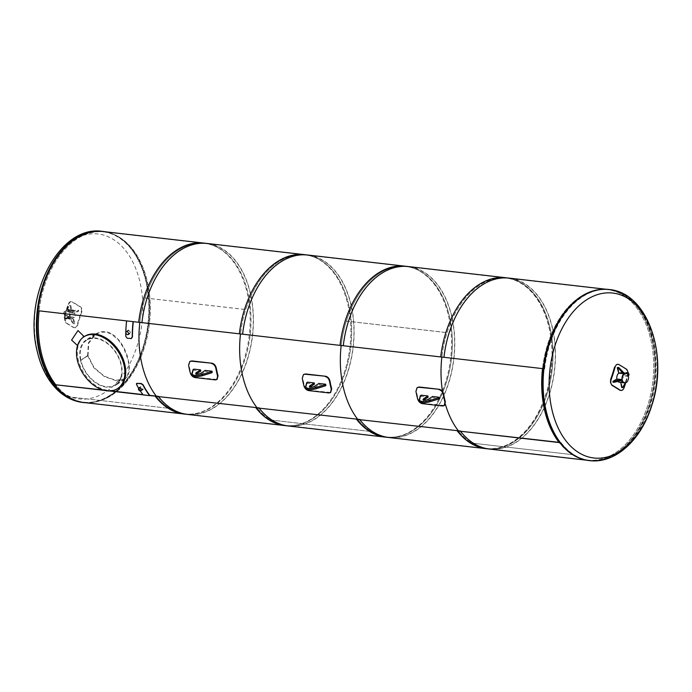 <?xml version="1.0" encoding="UTF-8"?>
<svg xmlns="http://www.w3.org/2000/svg" width="692" height="692" viewBox="0 0 692 692"><rect width="100%" height="100%" fill="white"/><g stroke="black" fill="none" stroke-linecap="round" stroke-linejoin="round"><path stroke-width="0.52" stroke-dasharray="3.46 2.59" d="M371.033 431.523L371.18 431.047L371.059 431.54A85.773 55.524 96.5 0 0 386.56 436.998A85.773 55.524 96.5 0 0 451.504 358.11A85.773 55.524 96.5 0 0 406.118 266.558A85.773 55.524 96.5 0 0 341.173 345.507A85.773 55.524 -83.5 0 1 346.355 321.114L346.363 321.079A85.773 55.524 -83.5 0 1 406.118 266.558A85.773 55.524 -83.5 0 1 451.504 358.11A85.773 55.524 -83.5 0 1 386.56 436.998A85.773 55.524 -83.5 0 1 357.652 419.231A85.773 55.524 96.5 0 0 371.033 431.523L270.347 419.966A85.773 55.524 -83.5 0 1 256.966 407.675A85.773 55.524 96.5 0 0 285.882 425.442A85.773 55.524 96.5 0 0 350.818 346.554A85.773 55.524 96.5 0 0 305.44 255.002L204.754 243.454A85.773 55.524 -83.5 0 1 250.141 334.997A85.773 55.524 -83.5 0 1 185.196 413.885A85.773 55.524 96.5 0 0 250.141 334.997A85.773 55.524 96.5 0 0 204.754 243.454A85.773 55.524 96.5 0 0 139.81 322.403A85.773 55.524 -83.5 0 1 144.991 298.01L145 297.967A85.773 55.524 -83.5 0 1 204.754 243.454L104.077 231.898A85.773 55.524 -83.5 0 0 39.124 310.846A85.773 55.524 -83.5 0 1 104.077 231.898A85.773 55.524 -83.5 0 1 150.173 302.49A85.773 55.524 -83.5 0 1 111.749 395.21A85.773 55.524 -83.5 0 1 84.519 402.337A85.773 55.524 -83.5 0 1 55.602 384.57A85.773 55.524 -83.5 0 0 68.984 396.862L69.139 396.386L69.01 396.879L169.696 408.436A85.773 55.524 96.5 0 0 185.196 413.885A85.773 55.524 -83.5 0 1 156.288 396.127A85.773 55.524 96.5 0 0 169.67 408.418L68.984 396.862M110.383 395.054A85.773 55.524 -83.5 0 1 83.152 402.182A85.773 55.524 -83.5 0 1 37.766 310.63A85.773 55.524 -83.5 0 1 102.71 231.742A85.773 55.524 -83.5 0 1 148.815 302.335A85.773 55.524 -83.5 0 1 110.383 395.054M346.355 321.114L447.032 332.67A85.773 55.524 96.5 0 0 441.859 357.063A85.773 55.524 -83.5 0 1 506.803 278.115A85.773 55.524 -83.5 0 1 552.181 369.658A85.773 55.524 -83.5 0 1 487.246 448.546A85.773 55.524 96.5 0 0 552.181 369.658A85.773 55.524 96.5 0 0 506.803 278.115L607.481 289.663A85.773 55.524 96.5 0 1 652.867 381.214A85.773 55.524 96.5 0 1 587.923 460.102A85.773 55.524 96.5 0 1 572.422 454.644L471.71 443.079A85.773 55.524 -83.5 0 1 458.338 430.779A85.773 55.524 96.5 0 0 487.246 448.546A85.773 55.524 -83.5 0 1 471.736 443.088L572.422 454.644L572.543 454.151L572.422 454.644A85.773 55.524 96.5 0 1 559.015 442.335A85.773 55.524 96.5 0 0 587.923 460.102A85.773 55.524 96.5 0 0 615.162 452.975A85.773 55.524 96.5 0 0 653.585 360.255A85.773 55.524 96.5 0 0 607.481 289.663A85.773 55.524 96.5 0 0 542.537 368.611A85.773 55.524 96.5 0 1 607.481 289.663L608.848 289.818A85.773 55.524 96.5 0 0 543.912 368.706A85.773 55.524 96.5 0 0 589.29 460.258A85.773 55.524 96.5 0 0 616.52 453.13A85.773 55.524 96.5 0 0 654.952 360.411A85.773 55.524 96.5 0 0 608.848 289.818M144.991 298.01L245.669 309.566A85.773 55.524 96.5 0 0 240.487 333.959A85.773 55.524 -83.5 0 1 305.44 255.002A85.773 55.524 96.5 0 0 245.686 309.523L145 297.967M102.71 231.742L104.077 231.898A85.773 55.524 -83.5 0 1 149.455 323.449A85.773 55.524 -83.5 0 1 84.519 402.337A85.773 55.524 -83.5 0 1 69.01 396.879M169.67 408.418L169.843 407.951L169.696 408.436M83.152 402.182L285.882 425.442A85.773 55.524 -83.5 0 0 350.818 346.554A85.773 55.524 -83.5 0 0 305.44 255.002L506.803 278.115A85.773 55.524 96.5 0 0 447.049 332.627L346.363 321.079M442.543 391.542A85.773 55.524 96.5 0 0 445.397 404.292A85.773 55.524 -83.5 0 1 442.543 391.542M589.29 460.258L285.882 425.442A85.773 55.524 -83.5 0 1 270.373 419.983L371.059 431.54M270.373 419.983L270.503 419.49L270.347 419.966M613.043 382.209L617.022 379.813L621.572 380.332M623.795 373.325L619.245 372.798L617.774 367.305M625.326 382.91L620.776 382.468M621.676 387.511L622.212 387.165L621.243 381.724L625.784 382.252L625.897 382.737M623.111 387.269L622.212 387.165M625.257 382.598L625.784 382.252M620.542 390.426L619.798 390.158C621.321 390.842 622.575 390.028 623.561 387.702A171.962 125.486 -58.5 0 0 627.609 374.943L626.372 369.424A171.962 37.87 -162.4 0 0 618.371 364.511L617.567 364.234M618.899 364.572L618.371 364.511C616.71 363.81 615.456 364.632 614.608 366.968M628.388 373.178L628.128 375.003A172.654 125.987 121.5 0 1 625.412 383.844M610.56 379.726C609.868 382.235 610.283 384.069 611.797 385.254M628.31 375.877A6.012 2.163 167.4 0 1 627.661 376.37L623.111 375.842L626.58 373.395A6.012 2.163 167.4 0 1 628.976 374.536M625.637 373.152L622.938 375.064L627.488 375.583A6.012 2.163 -12.6 0 0 628.068 375.159M626.407 372.607L626.58 373.395M627.488 375.583L627.661 376.37M624.616 382.901A4.905 3.175 96.5 0 0 628.327 378.394A4.905 3.175 96.5 0 0 625.741 373.161M619.427 382.313A4.905 3.175 96.5 0 0 623.137 377.797A4.905 3.175 96.5 0 0 620.542 372.573A4.905 3.175 96.5 0 0 619.392 372.754A4.905 3.175 96.5 0 0 618.743 373.152M616.866 379.034A4.905 3.175 96.5 0 0 617.869 381.413M624.686 382.91A4.905 3.175 96.5 0 0 628.224 376.05A4.905 3.175 96.5 0 0 625.802 373.17M65.42 316.019L69.97 316.547L66.493 319.003L65.593 318.9L64.892 316.365L65.247 315.241L64.719 315.587L65.42 318.121L66.32 318.216L69.797 315.76L65.247 315.241M66.493 319.003L66.32 318.216M65.593 318.9L65.42 318.121M64.892 316.365L64.719 315.587M68.785 317.412L73.326 317.931L74.805 323.423L73.906 323.32L68.785 317.412L68.249 317.758L73.369 323.674L74.269 323.778L72.798 318.277L68.249 317.758M74.805 323.423L74.269 323.778M73.906 323.32L73.369 323.674M68.958 318.19L68.421 318.536M66.683 310.725L71.224 311.253L70.255 305.812L69.356 305.708L66.501 309.947L66.683 310.725L67.21 310.379L67.037 309.601L69.883 305.362L70.792 305.466L71.76 310.907L67.21 310.379M70.255 305.812L70.792 305.466M69.356 305.708L69.883 305.362M66.501 309.947L67.037 309.601M79.943 306.72A172.654 38.025 17.6 0 1 71.942 301.816L72.461 301.868A171.962 37.87 -162.4 0 0 80.462 306.781C81.976 307.957 82.391 309.8 81.699 312.3A171.962 125.486 -58.5 0 0 77.651 325.067C76.803 327.402 75.549 328.216 73.888 327.515A171.962 37.87 17.6 0 1 65.887 322.61L64.65 317.083A171.962 125.486 121.5 0 1 68.698 304.324C69.684 302.006 70.947 301.184 72.461 301.868L71.942 301.816C70.42 301.124 69.165 301.946 68.179 304.264A172.654 125.987 -58.5 0 0 64.131 317.022L65.368 322.55A172.654 38.025 -162.4 0 0 73.361 327.454L74.693 327.792L73.361 327.454C75.03 328.164 76.284 327.342 77.123 325.006A172.654 125.987 121.5 0 1 81.172 312.239C81.864 309.739 81.457 307.897 79.943 306.72L80.462 306.781M74.762 313.424L70.212 312.896A6.012 2.163 167.4 0 1 78.741 311.019L74.762 313.424M70.039 312.118L74.589 312.637L78.559 310.241A6.012 2.163 -12.6 0 0 70.039 312.118L70.212 312.896M78.559 310.241L78.741 311.019M69.2 316.642A1.713 1.107 96.5 0 0 69.909 314.384L69.044 310.483A1.713 1.107 96.5 0 0 68.171 309.471A1.713 1.107 96.5 0 0 67.626 309.609L64.962 311.348A1.713 1.107 96.5 0 0 64.252 313.606L65.126 317.507A1.713 1.107 96.5 0 0 65.991 318.519A1.713 1.107 96.5 0 0 66.536 318.381L69.2 316.642L74.39 317.239A1.713 1.107 96.5 0 0 75.108 314.981L74.234 311.08A1.713 1.107 96.5 0 0 73.369 310.068A1.713 1.107 96.5 0 0 72.824 310.206L70.16 311.945A1.713 1.107 96.5 0 0 69.442 314.203L70.316 318.104A1.713 1.107 96.5 0 0 71.189 319.116A1.713 1.107 96.5 0 0 71.734 318.969L74.39 317.239M68.3 309.359L69.996 315.535L65.204 318.657L65.602 318.934L63.863 312.023L68.127 309.246L69.702 315.604L70.177 315.561L68.776 309.307M65.385 318.683L64.166 311.867L68.56 309.056M65.74 318.9L70.177 315.561M102.961 390.003L110.824 390.902M142.898 394.587L149.792 395.374L143.14 394.898M149.68 395.582L143.08 394.821M109.57 390.98L104.31 390.375M158.563 396.386A85.773 55.524 96.5 0 0 244.518 367.262A85.773 55.524 96.5 0 0 217.539 246.56A85.773 55.524 96.5 0 0 142.085 322.662L141.921 322.645M207.055 243.454A86.033 55.689 -83.5 0 1 252.58 335.283A86.033 55.689 -83.5 0 1 187.445 414.404M83.516 402.476A86.033 55.689 96.5 0 0 148.65 323.354A86.033 55.689 96.5 0 0 103.125 231.535M142.085 322.662L37.991 310.717M259.24 407.934A85.773 55.524 96.5 0 0 345.204 378.818A85.773 55.524 96.5 0 0 318.225 258.116A85.773 55.524 96.5 0 0 242.762 334.219L242.598 334.193M307.741 255.011A86.033 55.689 -83.5 0 1 353.257 346.83A86.033 55.689 -83.5 0 1 288.123 425.961M184.193 414.032A86.033 55.689 96.5 0 0 249.328 334.911A86.033 55.689 96.5 0 0 203.811 243.082M242.762 334.219L138.668 322.273M359.927 419.49A85.773 55.524 96.5 0 0 445.882 390.366A85.773 55.524 96.5 0 0 418.902 269.664A85.773 55.524 96.5 0 0 343.448 345.766L343.284 345.749M408.418 266.567A86.033 55.689 -83.5 0 1 453.943 358.387A86.033 55.689 -83.5 0 1 388.809 437.508M284.879 425.589A86.033 55.689 96.5 0 0 350.014 346.458A86.033 55.689 96.5 0 0 304.489 254.639M343.448 345.766L239.354 333.821M460.604 431.047A85.773 55.524 96.5 0 0 546.568 401.922A85.773 55.524 96.5 0 0 519.588 281.22A85.773 55.524 96.5 0 0 444.126 357.323L443.961 357.306M509.104 278.115A86.033 55.689 -83.5 0 1 554.621 369.935A86.033 55.689 -83.5 0 1 489.486 449.065M385.556 437.136A86.033 55.689 96.5 0 0 450.691 358.015A86.033 55.689 96.5 0 0 405.175 266.195M444.126 357.323L340.031 345.377M543.289 368.698L440.717 356.934M544.647 368.853A86.033 55.689 -83.5 0 1 609.79 289.671A86.033 55.689 -83.5 0 1 655.307 381.491A86.033 55.689 -83.5 0 1 590.172 460.613A86.033 55.689 -83.5 0 1 561.177 442.802L559.776 442.638M486.242 448.693A86.033 55.689 96.5 0 0 551.377 369.563A86.033 55.689 96.5 0 0 505.861 277.743M440.882 356.951A85.773 55.524 -83.5 0 1 516.336 280.848A85.773 55.524 -83.5 0 1 543.315 401.55A85.773 55.524 -83.5 0 1 457.36 430.666M559.594 442.404L561.177 442.802M87.642 355.593L93.783 367.737L104.371 376.569L116.031 380.712L124.906 379.207L127.795 376.102L129.317 371.258L129.335 364.909L127.207 355.403L124.102 347.938L120.01 341.312L115.036 336.009L109.258 332.541L105.305 331.555L101.343 331.632L95.392 333.942L88.394 342.869L87.633 355.55L80.886 360.247A26.504 17.802 56.9 0 1 86.491 340.369A26.504 17.802 56.9 0 1 115.875 352.842A26.504 17.802 56.9 0 1 115.434 384.769A26.504 17.802 56.9 0 1 80.895 360.281L88.031 355.636L80.506 360.238A27.023 18.148 -123.1 0 0 115.72 385.202A27.023 18.148 -123.1 0 0 116.17 352.661A27.023 18.148 -123.1 0 0 86.206 339.936A27.023 18.148 -123.1 0 0 80.497 360.203M87.633 355.55L80.886 360.247M88.022 355.593L88.758 343.163L95.591 334.426L99.492 332.61L105.305 332.091L111.127 333.942L118.245 339.781L123.781 348.137L128.167 360.221L129.075 369.061L127.389 375.773L124.551 378.835L115.832 380.315L104.406 376.24L94.043 367.556L88.031 355.636M84.684 336.321A30.881 20.743 -123.1 0 0 80.488 366.656A30.881 20.743 -123.1 0 0 107.831 390.297A30.881 20.743 -123.1 0 0 118.41 388.056M78.196 330.43L71.812 339.919L77.063 345.369L77.988 345.472A30.881 20.743 56.9 0 1 83.689 336.995L83.689 336.969M83.689 336.995L83.481 337.134A30.881 20.743 -123.1 0 0 77.781 345.611L77.988 345.472M137.319 383.013L136.67 384.147A85.773 55.524 96.5 0 0 143.296 394.63M138.616 388.221A86.119 55.741 96.5 0 0 140.329 390.954M140.389 388.022L142.941 389.362C143.071 387.935 142.223 387.139 140.398 386.984L140.389 388.022M133.149 321.642L126.818 320.915A85.773 55.524 96.5 0 0 125.97 336.269L127.285 338.12L131.359 338.57M130.381 332.073L128.522 330.283C127.432 332.333 127.812 333.432 129.672 333.57L130.381 332.073M105.599 231.82A86.119 55.741 -83.5 0 1 148.702 323.363A86.119 55.741 -83.5 0 1 85.981 402.761M37.143 350.048A83.005 53.734 -83.5 0 1 99.786 234.233A83.005 53.734 -83.5 0 1 129.041 365.125A83.005 53.734 -83.5 0 1 37.143 350.048M588.866 460.552A86.119 55.741 96.5 0 0 616.2 453.398A86.119 55.741 96.5 0 0 654.788 360.307A86.119 55.741 96.5 0 0 608.493 289.438M318.908 383.454L319.168 384.631L325.923 385.401M310.007 387.044A3.088 1.116 -12.6 0 0 309.67 387.736A3.088 1.116 -12.6 0 0 311.781 388.324A3.088 1.116 -12.6 0 0 315.016 387.338L319.168 384.631M307.473 382.148L307.741 383.316L314.497 384.095M306.677 382.667L306.937 383.835L307.741 383.316M305.95 388.048A8.148 2.932 167.4 0 1 305.968 387.485L306.937 383.835M303.658 374.467L302.681 377.979A85.773 55.524 96.5 0 0 304.428 385.79C305.336 388.35 306.919 389.864 309.186 390.349L330.672 392.468M432.578 396.499L432.846 397.675L439.602 398.445M423.686 400.088A3.088 1.116 -12.6 0 0 423.34 400.78A3.088 1.116 -12.6 0 0 425.45 401.369A3.088 1.116 -12.6 0 0 428.694 400.374L432.846 397.675M421.151 395.184L421.411 396.36L428.166 397.139M420.347 395.712L420.615 396.879L421.411 396.36M419.629 401.092A8.148 2.932 167.4 0 1 419.646 400.53L420.615 396.879M417.328 387.511L416.35 391.023A85.773 55.524 96.5 0 0 418.098 398.834C419.006 401.395 420.598 402.908 422.855 403.393L444.351 405.512M205.239 370.41L205.498 371.587L212.254 372.357M196.338 374A3.088 1.116 -12.6 0 0 195.992 374.692A3.088 1.116 -12.6 0 0 198.102 375.28A3.088 1.116 -12.6 0 0 201.346 374.294L205.498 371.587M193.803 369.104L194.063 370.272L200.818 371.05M193.007 369.623L193.267 370.791L194.063 370.272M192.281 375.003A8.148 2.932 167.4 0 1 192.298 374.441L193.267 370.791M189.989 361.423L189.002 364.935A85.773 55.524 96.5 0 0 190.75 372.746C191.658 375.306 193.25 376.82 195.516 377.304L217.003 379.424M471.866 442.595L471.71 443.079L471.866 442.595M626.372 369.424L626.891 369.485M627.609 374.943L628.128 375.003M623.561 387.702L624.08 387.762M68.698 304.324L68.179 304.264M64.65 317.083L64.131 317.022M65.887 322.61L65.368 322.55M77.651 325.067L77.123 325.006M81.699 312.3L81.172 312.239M75.108 314.981L69.909 314.384M74.234 311.08L69.044 310.483M72.824 310.206L67.626 309.609M70.16 311.945L64.962 311.348M69.442 314.203L64.252 313.606M70.316 318.104L65.126 317.507M71.734 318.969L66.536 318.381M65.169 318.554L63.984 312.429M69.702 315.604L69.996 316.123M63.776 312.308L64.166 311.867M63.863 312.023L68.421 309.09M68.127 309.246L63.733 312.369L65.602 318.934M65.351 318.666L69.607 315.889M102.459 231.37A86.119 55.741 -83.5 0 1 148.019 323.285A86.119 55.741 -83.5 0 1 82.824 402.485M589.541 460.63A86.119 55.741 96.5 0 0 616.883 453.476A86.119 55.741 96.5 0 0 655.462 360.385A86.119 55.741 96.5 0 0 609.176 289.515M314.756 386.162L315.016 387.338M305.708 386.318L305.968 387.485M328.89 392.935L329.323 392.658M309.186 390.349L308.753 390.625M303.996 386.067L304.428 385.79M428.426 399.206L428.694 400.374M419.378 399.362L419.646 400.53M201.087 373.118L201.346 374.294M192.03 373.273L192.298 374.441M195.516 377.304L195.083 377.581M623.708 372.927L620.542 372.573M73.369 310.068L68.171 309.471M71.189 319.116L65.991 318.519M609.79 289.671L606.019 289.239M590.172 460.613L586.401 460.18M95.202 334.072L86.206 339.936M124.716 379.337L115.72 385.202M95.591 334.426L86.491 340.369M124.551 378.835L115.434 384.769M309.402 386.568L309.67 387.736M423.08 399.613L423.34 400.78M195.732 373.524L195.992 374.692"/><path stroke-width="1.04" d="M55.602 384.57A85.773 55.524 -83.5 0 1 39.124 310.846A85.773 55.524 -83.5 0 0 55.602 384.57M542.537 368.611A85.773 55.524 96.5 0 0 559.015 442.335A85.773 55.524 96.5 0 1 542.537 368.611M156.288 396.127A85.773 55.524 -83.5 0 1 139.81 322.403A85.773 55.524 96.5 0 0 156.288 396.127M240.487 333.959A85.773 55.524 96.5 0 0 256.966 407.675A85.773 55.524 -83.5 0 1 240.487 333.959M357.652 419.231A85.773 55.524 -83.5 0 1 341.173 345.507A85.773 55.524 96.5 0 0 357.652 419.231M441.859 357.063A85.773 55.524 96.5 0 0 442.543 391.542A85.773 55.524 -83.5 0 1 441.859 357.063M445.397 404.292A85.773 55.524 96.5 0 0 458.338 430.779A85.773 55.524 -83.5 0 1 445.397 404.292M621.399 379.553L616.849 379.034L612.87 381.43L621.399 379.553L621.035 380.678L613.942 382.313L613.043 382.209L612.87 381.43M613.769 381.534L613.942 382.313M620.862 379.899L621.035 380.678M617.238 367.651L618.674 367.409L623.622 372.547L623.258 373.671L618.138 367.755L617.238 367.651L618.717 373.152L623.258 373.671M618.674 367.409L618.138 367.755M623.622 372.547L623.085 372.893M620.776 382.468L621.676 387.511L622.584 387.615L625.326 382.91M622.584 387.615L625.43 383.377M625.412 383.844A172.654 125.987 121.5 0 1 624.08 387.762C623.094 390.089 621.84 390.902 620.317 390.219A172.654 38.025 -162.4 0 0 612.316 385.306C610.802 384.129 610.396 382.295 611.088 379.787A172.654 125.987 -58.5 0 0 615.136 367.028C615.975 364.684 617.229 363.871 618.899 364.572A172.654 38.025 17.6 0 1 626.891 369.485L628.388 373.178M615.136 367.028L614.608 366.968A171.962 125.486 121.5 0 1 610.56 379.726L611.088 379.787M617.567 364.234L618.899 364.572M620.542 390.426L619.798 390.158A171.962 37.87 17.6 0 0 611.797 385.254L612.316 385.306M628.068 375.159A6.012 2.163 -12.6 0 0 628.794 373.758L628.976 374.536A6.012 2.163 167.4 0 1 628.31 375.877M628.794 373.758A6.012 2.163 -12.6 0 0 626.407 372.607L625.637 373.152M625.802 373.17A4.905 3.175 96.5 0 0 625.741 373.161A4.905 3.175 96.5 0 0 624.591 373.351A4.905 3.175 96.5 0 0 621.978 378.55A4.905 3.175 96.5 0 0 624.616 382.901A4.905 3.175 96.5 0 0 624.686 382.91M618.743 373.152A4.905 3.175 96.5 0 0 616.866 379.034M617.869 381.413A4.905 3.175 96.5 0 0 619.427 382.313L624.746 382.918A4.905 3.175 96.5 0 0 628.353 376.067A4.905 3.175 96.5 0 0 625.871 373.178A4.905 3.175 96.5 0 0 622.16 377.685A4.905 3.175 96.5 0 0 624.746 382.918M623.708 372.927L625.741 373.161A4.905 3.175 96.5 0 0 622.03 377.676A4.905 3.175 96.5 0 0 624.616 382.901M104.31 390.375L54.512 384.657L102.961 390.003M110.824 390.902L142.898 394.587M140.329 390.954A86.119 55.741 96.5 0 0 143.14 394.898L149.636 395.651A86.119 55.741 -83.5 0 1 142.984 385.124L141.03 383.688L136.454 383.437L141.211 383.463L143.166 384.899A85.773 55.524 -83.5 0 0 149.792 395.374L158.563 396.386L149.68 395.582M143.08 394.821L109.57 390.98M141.921 322.645A86.033 55.689 -83.5 0 1 207.055 243.454L103.125 231.535A86.033 55.689 96.5 0 0 37.991 310.717L141.921 322.645M54.512 384.657A86.033 55.689 96.5 0 0 83.516 402.476L187.445 414.404A86.033 55.689 -83.5 0 1 158.442 396.585M155.198 396.213L259.24 407.934L155.198 396.213A86.033 55.689 96.5 0 0 184.193 414.032L288.123 425.961A86.033 55.689 -83.5 0 1 259.128 408.142M242.598 334.193A86.033 55.689 -83.5 0 1 307.741 255.011L203.811 243.082A86.033 55.689 96.5 0 0 138.668 322.273L242.598 334.193M255.876 407.77L359.927 419.49L255.876 407.77A86.033 55.689 96.5 0 0 284.879 425.589L388.809 437.508A86.033 55.689 -83.5 0 1 359.805 419.689M343.284 345.749A86.033 55.689 -83.5 0 1 408.418 266.567L304.489 254.639A86.033 55.689 96.5 0 0 239.354 333.821L343.284 345.749M356.562 419.317L460.604 431.047L356.562 419.317A86.033 55.689 96.5 0 0 385.556 437.136L489.486 449.065A86.033 55.689 -83.5 0 1 460.491 431.246M443.961 357.306A86.033 55.689 -83.5 0 1 509.104 278.115L405.175 266.195A86.033 55.689 96.5 0 0 340.031 345.377L443.961 357.306M606.019 289.239L505.861 277.743A86.033 55.689 96.5 0 0 440.717 356.934L543.289 368.698M559.776 442.638L457.248 430.874A86.033 55.689 96.5 0 0 486.242 448.693L586.401 460.18M559.594 442.404L457.248 430.874M117.562 388.61L118.41 388.056A30.881 20.743 -123.1 0 0 118.92 350.861A30.881 20.743 -123.1 0 0 84.684 336.321L83.836 336.874A30.881 20.743 56.9 0 1 118.073 351.415A30.881 20.743 56.9 0 1 117.562 388.61A30.881 20.743 56.9 0 1 106.983 390.85A30.881 20.743 56.9 0 1 79.641 367.21A30.881 20.743 56.9 0 1 83.836 336.874M83.438 335.871L77.98 330.568L83.438 335.871L83.689 336.969M77.53 345.585L71.605 340.057L77.98 330.568M83.23 336.009L83.472 337.116M136.67 384.147L136.488 384.38A86.119 55.741 96.5 0 0 138.616 388.221M138.495 389.259A1.695 1.142 -123.1 0 0 140.701 390.824A1.695 1.142 -123.1 0 0 140.736 388.783A1.695 1.142 -123.1 0 0 138.858 387.987A1.695 1.142 -123.1 0 0 138.495 389.259M130.952 338.604L132.241 337.047A86.119 55.741 -83.5 0 1 133.089 321.633L126.601 320.889A86.119 55.741 96.5 0 0 125.745 336.303L127.06 338.163L131.359 338.57M131.177 338.561L132.457 337.013A85.773 55.524 -83.5 0 1 133.314 321.659M128.487 333.302A1.695 1.142 -123.1 0 0 126.281 331.736A1.695 1.142 -123.1 0 0 126.255 333.778A1.695 1.142 -123.1 0 0 128.132 334.573A1.695 1.142 -123.1 0 0 128.487 333.302M85.981 402.761A86.119 55.741 -83.5 0 1 83.507 402.562A86.119 55.741 -83.5 0 1 37.212 331.693A86.119 55.741 -83.5 0 1 75.8 238.602A86.119 55.741 -83.5 0 1 103.134 231.448A86.119 55.741 -83.5 0 1 105.599 231.82M609.176 289.515L608.493 289.438A86.119 55.741 96.5 0 0 543.298 368.637A86.119 55.741 96.5 0 0 588.866 460.552L589.541 460.63C615.543 463.951 641.346 439.662 651.778 405.512C668.853 355.498 648.032 292.664 609.176 289.515A86.119 55.741 96.5 0 0 545.919 409.915A86.119 55.741 96.5 0 0 589.541 460.63M551.827 409.11A83.005 53.734 96.5 0 0 643.733 424.187A83.005 53.734 96.5 0 0 614.47 293.296A83.005 53.734 96.5 0 0 551.827 409.11M324.868 384.752L325.664 384.233L318.908 383.454L314.756 386.162A3.088 1.116 167.4 0 1 311.512 387.157A3.088 1.116 167.4 0 1 309.402 386.568A3.088 1.116 167.4 0 1 310.077 385.626L314.229 382.918L307.473 382.148L306.677 382.667L305.708 386.318A8.148 2.932 -12.6 0 0 305.691 386.871A8.148 2.932 -12.6 0 0 316.019 387.503L324.868 384.752L325.128 385.92L316.279 388.67A8.148 2.932 167.4 0 1 305.95 388.048L305.691 386.871M314.229 382.918L314.497 384.095L310.345 386.793A3.088 1.116 -12.6 0 0 310.007 387.044M325.664 384.233L325.923 385.401L325.128 385.92M325.231 376.543C327.42 377.071 328.856 378.688 329.539 381.387A86.465 55.965 96.5 0 0 331.278 389.198L330.473 392.623L328.89 392.935L308.753 390.625C306.495 390.15 304.904 388.627 303.996 386.067A86.465 55.965 -83.5 0 1 302.257 378.264L303.442 374.597L305.094 374.225L325.655 376.258L305.518 373.948L303.658 374.467M330.672 392.468L331.71 388.921A85.773 55.524 -83.5 0 1 329.963 381.11C329.28 378.403 327.852 376.785 325.655 376.258M438.538 397.796L439.333 397.277L432.578 396.499L428.426 399.206A3.088 1.116 167.4 0 1 425.191 400.201A3.088 1.116 167.4 0 1 423.08 399.613A3.088 1.116 167.4 0 1 423.755 398.67L427.907 395.962L421.151 395.184L420.347 395.712L419.378 399.362A8.148 2.932 -12.6 0 0 419.361 399.915A8.148 2.932 -12.6 0 0 429.689 400.547L438.538 397.796L438.797 398.964L429.957 401.715A8.148 2.932 167.4 0 1 419.629 401.092L419.361 399.915M427.907 395.962L428.166 397.139L424.014 399.838A3.088 1.116 -12.6 0 0 423.686 400.088M439.333 397.277L439.602 398.445L438.797 398.964M438.901 389.579C441.089 390.115 442.525 391.733 443.209 394.431A86.465 55.965 96.5 0 0 444.956 402.242L444.143 405.659L442.569 405.979L422.431 403.67C420.165 403.185 418.582 401.671 417.674 399.111A86.465 55.965 -83.5 0 1 415.927 391.309L417.112 387.641L418.764 387.269L439.333 389.302L419.196 386.992L417.328 387.511M444.351 405.512L445.38 401.965A85.773 55.524 -83.5 0 1 443.633 394.155C442.958 391.447 441.522 389.83 439.333 389.302M211.19 371.708L211.994 371.189L205.239 370.41L201.087 373.118A3.088 1.116 167.4 0 1 197.843 374.113A3.088 1.116 167.4 0 1 195.732 373.524A3.088 1.116 167.4 0 1 196.407 372.581L200.559 369.874L193.803 369.104L193.007 369.623L192.03 373.273A8.148 2.932 -12.6 0 0 192.013 373.827A8.148 2.932 -12.6 0 0 202.349 374.458L211.19 371.708L211.458 372.876L202.609 375.626A8.148 2.932 167.4 0 1 192.281 375.003L192.013 373.827M200.559 369.874L200.818 371.05L196.666 373.758A3.088 1.116 -12.6 0 0 196.338 374M211.994 371.189L212.254 372.357L211.458 372.876M211.553 363.499C213.75 364.027 215.186 365.644 215.861 368.352A86.465 55.965 96.5 0 0 217.608 376.154L216.795 379.579L215.221 379.891L195.083 377.581C192.817 377.105 191.234 375.583 190.326 373.023A86.465 55.965 -83.5 0 1 188.579 365.22L189.764 361.553L191.416 361.181L211.986 363.213L191.848 360.904L189.989 361.423M217.003 379.424L218.032 375.877A85.773 55.524 -83.5 0 1 216.285 368.066C215.61 365.359 214.174 363.741 211.986 363.213M83.507 402.562L82.824 402.485A86.119 55.741 -83.5 0 1 39.193 351.77A86.119 55.741 -83.5 0 1 75.117 238.524A86.119 55.741 -83.5 0 1 102.459 231.37L103.134 231.448M310.077 385.626L310.345 386.793M316.019 387.503L316.279 388.67M331.71 388.921L331.278 389.198M423.755 398.67L424.014 399.838M429.689 400.547L429.957 401.715M418.764 387.269L419.196 386.992M196.407 372.581L196.666 373.758M202.349 374.458L202.609 375.626M191.416 361.181L191.848 360.904M140.398 386.984L138.858 387.987M142.941 389.362L140.701 390.824M128.522 330.283L126.281 331.736M129.672 333.57L128.132 334.573M82.824 402.485C73.101 401.273 64.46 396.914 56.874 389.414C47.316 379.709 40.707 366.786 37.065 350.645C23.095 295.7 59.287 224.589 102.459 231.37M444.575 405.382L444.143 405.659M217.227 379.294L216.795 379.579M190.196 361.276L189.764 361.553"/></g></svg>
